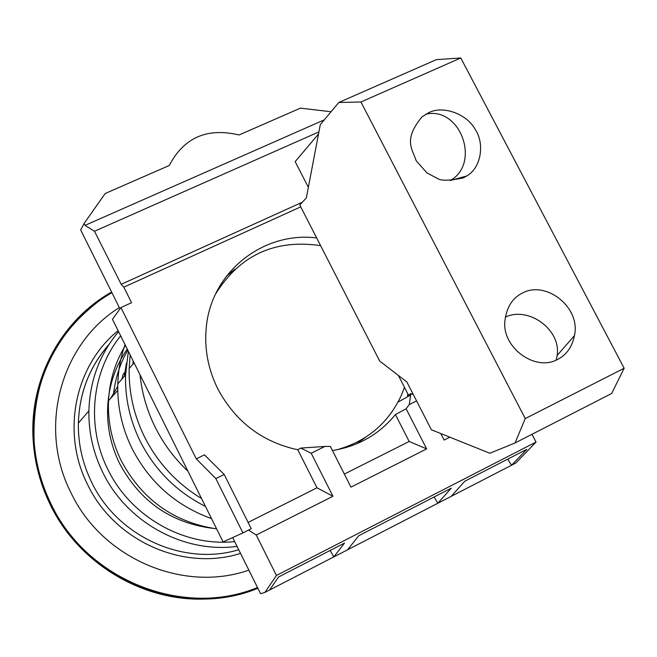 <?xml version="1.0" encoding="UTF-8"?>
<svg xmlns="http://www.w3.org/2000/svg" width="657" height="657" viewBox="0 0 657 657"><rect width="100%" height="100%" fill="white"/><g stroke="black" fill="none" stroke-linecap="round" stroke-linejoin="round"><path stroke-width="0.99" d="M557.497 359.478C535.061 372.141 500.503 346.789 505.11 319.376C507.048 306.449 512.912 297.629 522.693 292.907C546.181 280.301 580.878 307.369 574.464 335.596C572.017 347.151 566.367 355.108 557.497 359.478M556.2 360.093L557.144 355.453C561.398 329.995 528.639 305.899 505.381 317.126M525.247 418.583L360.931 101.983L460.771 57.98L624.15 368.257L611.642 393.502L515.031 442.982L525.247 418.583L624.15 368.257M463.185 177.924C450.365 180.585 442.062 180.913 438.276 178.918L426.96 172.914L416.177 160.743C412.448 148.934 402.889 140.015 422.016 116.872L428.832 112.651C442.769 105.268 466.815 113.743 475.233 129.486C484.809 143.53 481.318 167.699 466.774 175.961L463.185 177.924M360.931 101.983L338.79 102.484L320.304 124.616L306.351 197.88L299.781 204.992L379.672 361.03L406.888 382.004L431.386 429.768L489.81 453.256L515.031 442.982M248.116 522.422L316.986 487.806L297.802 449.774C262.053 442.005 235.354 421.63 217.697 388.648C208.08 369.078 204.261 348.777 206.257 327.728C210.922 272.31 262.981 231.182 316.649 237.933M196.271 458.849L204.458 454.849L224.193 474.477L251.253 528.704L242.934 532.901L215.857 478.583L196.271 458.849L120.937 307.558L131.572 302.696L123.828 287.166L300.742 206.865M234.836 269.288L226.295 276.318M398.372 375.443L407.972 394.184L407.299 395.621L410.814 393.642L413.335 394.586M338.79 102.484L436.363 59.631L460.771 57.98M318.522 133.979L295.165 161.614L308.363 187.327M123.828 287.166L121.192 284.317L302.368 202.192M331.054 111.747L300.405 108.142L239.041 134.972C207.103 127.401 183.853 137.568 169.292 165.474L105.177 193.511L84.096 223.47L80.671 229.934L119.976 308.889M84.096 223.47L85.032 225.367L324.287 119.845M121.192 284.317L94.501 231.248L85.032 225.367M242.934 532.901L223.109 541.943L112.446 319.294L120.937 307.558M215.857 478.583L224.193 474.477M316.986 487.806L332.935 496.265L311.204 453.24L300.717 448.09L324.903 446.44L311.204 453.24M248.494 530.092L256.246 535.02L332.935 496.265M297.802 449.774L300.717 448.09M344.342 474.058L409.18 441.471L395.415 414.551L406.108 408.777L409.278 404.572L410.814 393.642M395.415 414.551C379.229 434.367 358.237 446.366 332.434 450.538M409.18 441.471L426.656 448.895L350.969 487.149L330.348 446.407L324.903 446.44M356.579 443.853L365.563 437.307M440.773 433.546L444.124 440.067L449.831 437.184M256.246 535.02L276.433 575.458L536.022 442.071L515.827 463.029L511.499 465.263L526.799 449.322L464.877 481.17L451.113 496.405L437.817 503.262L451.236 488.184L358.632 535.808L347.586 549.794L333.813 556.898L344.49 543.084L278.527 577.002L269.6 590.011L333.813 556.898L330.159 550.451M536.022 442.071L531.989 434.302M232.66 537.59L260.599 593.731L264.894 592.442L276.433 575.458M94.501 231.248L318.916 131.901M426.656 448.895L406.108 408.777M409.278 404.572L416.595 400.934M264.894 592.442L269.6 590.011M507.779 459.103L511.499 465.263L451.113 496.405M434.121 496.979L437.817 503.262L347.586 549.794M320.583 245.611C274.766 239.008 239.756 255.162 215.545 294.065M220.267 285.22L221.828 284.029M336.565 449.848C366.672 441.537 388.262 423.371 401.337 395.358L404.482 387.367M347.931 446.259L346.379 447.483M140.023 374.794C141.879 392.976 146.913 410.411 155.142 427.099C163.453 443.746 174.392 458.463 187.976 471.258M201.535 498.532C176.626 483.38 157.581 462.75 144.4 436.634C133.773 414.896 128.69 392.204 129.158 368.569L130.152 354.928M132.862 364.315L133.264 361.186M128.353 351.306L125.553 374.966C124.978 397.986 129.856 420.086 140.196 441.258C154.904 470.19 176.659 491.921 205.46 506.432M211.505 518.595C176.019 505.791 149.525 482.419 132.016 448.493C121.956 427.847 117.209 406.289 117.792 383.828C118.227 370.277 120.65 357.211 125.044 344.646M126.431 363.066L124.313 376.387M216.613 528.869C173.785 522.323 141.961 499.55 121.143 460.541C111.871 441.455 107.666 421.531 108.528 400.754C109.571 380.633 115.205 362.179 125.421 345.401M127.787 350.165C119.829 364.011 115.024 379.056 113.398 395.292M212.868 528.351C171.034 523.038 139.941 501.406 119.582 463.464C110.647 445.068 106.697 425.851 107.723 405.821C109.054 384.83 115.566 365.908 127.244 349.064M120.674 335.85C91.619 371.624 85.944 425.72 107.756 469.172C130.497 516.689 183.976 547.018 234.664 541.614M118.572 331.621C99.724 354.148 89.828 380.567 88.884 410.871C88.572 432.183 93.154 452.599 102.632 472.12C126.587 522.299 183.82 553.687 237.037 546.386M257.511 587.514C183.04 618.483 86.305 579.926 50.753 503.344C41.325 483.872 35.79 463.497 34.156 442.218C31.807 383.507 52.889 336.852 97.4 302.269M111.591 292.045C60.428 320.772 28.177 380.994 33.343 442.613C35.018 463.883 40.578 484.25 49.998 503.714C85.739 580.722 183.032 619.461 257.889 588.278M117.743 386.357L111.066 397.904M108.421 404.039L107.781 405.755M107.756 405.213L108.43 403.472M110.688 398.331L117.743 386.234M125.692 371.624L123.196 374.137L121.997 379.032M466.774 175.961L450.332 180.527C481.088 163.125 460.253 106.212 425.884 114.17M238.713 549.753C183.385 566.539 117.16 536.441 91.537 482.041C82.437 463.267 78.043 443.623 78.372 423.108C79.382 392.861 89.566 366.696 108.898 344.613M118.096 330.66C75.07 365.391 61.011 431.986 87.463 484.266C114.063 540.826 183.328 571.713 240.528 553.391M248.847 570.12C183.139 593.271 101.621 558.253 70.816 492.405C37.654 427.19 60.961 343.595 119.336 307.607M557.144 355.453L574.464 335.596M398.035 402.092L410.871 394.914M129.158 368.569L134.11 362.886M117.792 383.828L125.553 374.966M108.528 400.754L117.759 390.406M107.723 405.821L108.405 405.065M108.996 344.465C89.574 366.557 79.366 392.771 78.372 423.108L88.884 410.871M111.92 292.702C61.29 321.528 29.335 381.265 34.156 442.218M33.343 442.613C34.969 463.957 40.479 484.365 49.866 503.853C78.479 564.306 145.23 603.528 209.961 598.757"/></g></svg>
